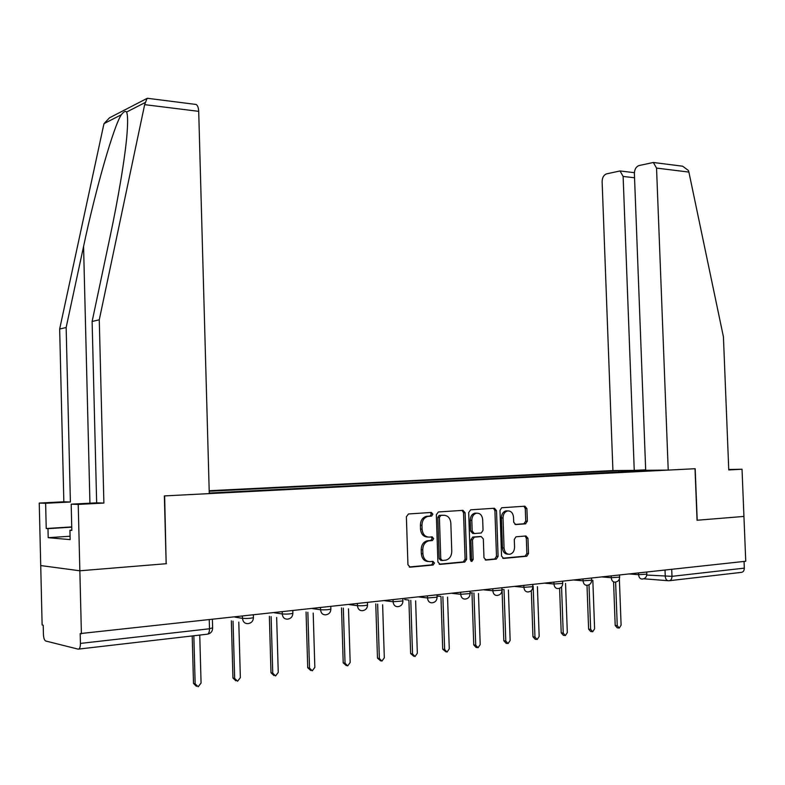 <?xml version="1.0" encoding="UTF-8"?>
<svg xmlns="http://www.w3.org/2000/svg" width="785" height="785" viewBox="0 0 785 785"><rect width="100%" height="100%" fill="white"/><g stroke="black" fill="none" stroke-linecap="round" stroke-linejoin="round"><path stroke-width="1.18" d="M432.878 514.185L431.328 512.448L408.475 513.969L406.385 516.775L407.935 564.709L410.202 567.172L433.065 565.033L434.488 563.051L432.937 561.344L430.013 561.618C425.853 561.491 423.478 558.871 422.889 553.778L422.752 549.814C422.929 545.026 424.911 542.052 428.679 540.894L432.398 540.541L433.683 538.608L432.133 536.881L429.209 537.117C425.048 536.93 422.673 534.3 422.085 529.208L421.947 525.243C422.114 520.543 424.047 517.609 427.737 516.432L431.622 516.098L432.878 514.185M427.727 537.038L427.648 537.028C423.488 536.852 421.113 534.212 420.524 529.129L420.397 525.175C420.564 520.484 422.487 517.551 426.186 516.383L430.062 516.049L431.318 514.136L430.366 512.507M409.221 566.986L431.613 564.886L432.927 562.923L432.152 561.422M428.296 561.501C424.214 561.285 421.888 558.665 421.329 553.67L421.202 549.706C421.378 544.927 423.35 541.964 427.118 540.796L430.837 540.453L432.123 538.52L431.269 536.95M525.508 523.84L527.353 521.191L526.902 508.572L524.89 506.207L501.654 507.767L499.976 510.407L501.556 556.065L503.627 558.42L526.784 556.241L528.491 553.582L527.952 538.314L525.94 535.978L515.99 536.803L514.293 539.462L514.558 547.086C514.43 550.972 512.89 553.366 509.936 554.259C506.551 554.406 504.588 552.326 504.058 548.018L503.018 518.002C503.136 514.204 504.627 511.859 507.493 510.947C510.957 510.76 512.968 512.86 513.518 517.246L513.694 522.211L515.725 524.586L525.508 523.84L523.889 523.772L525.724 521.132L525.283 508.533L523.919 506.266M679.839 165.851L682.626 166.204L688.386 170.453L688.887 172.082L723.427 336.843L728.765 469.94L742.031 469.234L743.935 516.432L697.041 520.249L743.935 516.432L745.75 561.255L80.188 633.583L80.433 643.415L209.497 628.775L212.627 627.804M697.051 520.269L695.019 468.724L164.644 495.894L166.165 563.669M146.854 98.508L109.478 117.819L104.071 123.588L103.541 125.62L59.66 329.023L63.84 501.792L39.25 503.067L40.722 565.563L79.854 570.783L166.449 563.699M80.433 643.415C80.374 647.223 79.619 649.136 78.166 649.146L45.658 640.992C44.372 640.207 43.626 638.038 43.42 634.486L43.204 625.203L42.125 624.958L40.722 565.563L79.854 570.783L81.404 633.858M465.103 512.782L462.964 510.338L438.373 511.977L436.342 514.734L437.902 561.942L440.11 564.376L464.71 562.07L466.673 559.283L465.103 512.782L463.523 512.733L462.071 510.397M470.647 509.828L494.432 508.238L496.512 510.642L498.092 556.388L496.326 559.097L486.082 560.068L483.972 557.693L483.334 538.991L481.234 536.587L474.248 537.166L472.482 539.884L473.149 559.469L471.883 561.393L470.293 559.734L468.694 512.536L470.647 509.828M634.545 177.773L623.123 176.439L634.251 470.382L612.918 470.568L209.193 490.713M744.043 561.442L744.317 568.134C744.219 570.852 743.14 572.275 741.079 572.402L669.693 580.664M623.339 471.922L622.407 470.657L618.717 470.686L209.202 491.224M622.407 470.657L626.558 470.45M653.63 470.215L649.352 470.598M209.261 493.029L649.46 470.431M618.776 472.158L618.717 470.686M439.158 564.189L463.268 561.923L465.093 559.165L463.523 512.733M440.817 515.48L439.394 517.413L440.768 558.783L442.308 560.49L445.87 560.137C449.638 558.998 451.601 556.035 451.767 551.256L450.835 523.134C450.266 518.12 447.941 515.5 443.859 515.274L439.08 515.451L437.834 517.354L439.394 517.413M441.906 560.461L440.738 560.362L439.198 558.665L437.834 517.354M439.247 515.431L442.289 515.225M485.179 559.882L494.727 558.979L496.483 556.271L494.903 510.603L493.5 508.297M480.057 536.528L472.658 537.087L470.892 539.795L471.559 559.352L473.149 559.469M470.814 561.039L471.559 559.352M482.677 519.601C482.108 515.127 480.027 512.997 476.436 513.204C473.483 514.146 471.952 516.53 471.824 520.377L472.187 531.131L474.317 533.535L481.293 532.976L483.04 530.277L482.677 519.601M476.652 513.164L474.846 513.154C471.903 514.096 470.362 516.481 470.235 520.318L471.824 520.377M473.904 533.515L472.727 533.457L470.598 531.053L470.235 520.318M514.989 524.449L523.889 523.772M507.63 510.917L505.883 510.898C503.018 511.81 501.527 514.155 501.409 517.943L503.018 518.002M508.111 554.181C504.834 554.181 502.94 552.09 502.449 547.92L501.409 517.943M502.743 558.233L525.165 556.133L526.863 553.474L526.333 538.235L525.106 536.047M193.846 635.752L195.151 683.853L198.183 686.728L201.068 683.038L199.753 635.075M196.397 686.306L193.502 683.431L192.207 635.948M233.037 621.121L234.656 678.417L237.58 681.243L240.357 677.632L238.787 622.093M235.863 680.831L232.949 678.005L231.339 620.827M271.11 616.608L272.748 673.167L275.584 675.944L278.253 672.402L276.654 617.471M274.004 675.591L270.992 672.774L269.363 616.333M194.974 104.317L196.103 104.464C197.653 105.386 198.517 107.682 198.703 111.352L144.656 104.65L147.05 98.41L148.689 98.449M70.081 536.234L48.199 537.686L70.159 539.629L69.934 530.277L71.828 530.415L71.18 504.176L96.653 502.832L92.12 321.477L109.949 237.305C118.084 199.223 125.296 156.519 127.042 133.578C127.945 121.734 127.778 114.571 126.562 112.059C125.521 110.714 123.775 111.607 121.351 114.738C113.903 125.482 95.525 189.548 83.573 246.441L66.146 327.522L70.395 502.007L45.628 503.283L46.227 528.511L71.739 526.921M92.12 321.477L99.273 319.809L103.885 503.067L78.225 504.421L79.854 570.783L166.165 563.718L164.359 495.904L209.271 493.608L198.703 111.352M144.656 104.65L99.273 319.809M71.18 504.176L78.225 504.421M96.653 502.832L103.885 503.067M48.199 537.686L47.983 528.648L46.227 528.511M39.25 503.067L45.628 503.283M63.84 501.792L70.395 502.007M59.66 329.023L66.146 327.522M69.934 530.277L71.818 530.16M71.739 527.157L47.983 528.648M668.221 470.087L656.545 168.078L653.336 162.485L638.941 165.576C636.036 166.744 634.515 169.423 634.388 173.622L645.692 470.284L668.221 470.087L695.186 468.714L697.208 520.259M742.031 469.234L728.745 469.499M623.123 176.439L620.013 170.953L606.452 173.897C603.694 175.006 602.252 177.616 602.124 181.698L612.918 470.568M645.672 469.813L634.251 470.382M307.848 612.28L309.516 668.094L312.263 670.832L314.834 667.368L313.205 613.056M310.801 670.527L307.72 667.721L306.062 612.015M343.339 608.13L345.037 663.197L347.686 665.896L350.169 662.491L348.511 608.826M346.342 665.641L343.202 662.844L341.504 607.875M377.634 604.136L379.351 658.468L381.912 661.127L384.316 657.791L382.629 604.774M380.676 660.901L377.477 658.134L375.77 603.901M432.103 538.333L432.299 536.881M406.581 599.799L407.984 599.966M410.79 600.299L412.527 653.895L415.02 656.525L417.335 653.238L415.628 600.878M413.872 656.319L410.634 653.571L408.897 600.074M406.09 599.74L404.687 599.573M438.452 596.109L440.709 596.365M442.877 596.6L444.634 649.48L447.038 652.06L449.275 648.832L447.558 597.13M445.978 651.884L442.701 649.166L440.954 596.394M438.805 596.257L437.019 596.08M470.058 592.842L472.364 592.871M473.934 593.038L475.71 645.191L478.045 647.743L480.204 644.573L478.467 593.519M477.054 647.586L476.083 647.439L473.748 644.897L471.991 592.91M501.939 589.613L502.999 589.496M504.019 589.594L505.795 641.051L508.062 643.553L510.152 640.442L508.405 590.035M507.149 643.425L506.08 643.268L503.823 640.756L502.047 589.604M533.162 586.277L534.958 637.028L537.156 639.5L539.177 636.449L537.411 586.67M536.302 639.383L535.154 639.226L532.956 636.753L531.327 590.614M561.56 586.886L563.228 633.132L565.367 635.575L567.319 632.573L565.543 583.422M564.562 635.467L563.345 635.31L561.206 632.867L559.597 588.269M589.005 584.805L590.644 629.354L592.714 631.768L594.608 628.805L592.832 580.282M591.968 631.67L590.683 631.503L588.603 629.099L587.003 585.306M615.617 582.077L617.245 625.694L619.267 628.069L621.102 625.154L619.375 579.016M618.56 627.98L617.206 627.814L615.195 625.449L613.576 582.019M646.752 575.052L671.98 576.337L744.317 568.134M665.023 570.077L665.268 576.455C665.582 579.281 666.75 580.723 668.781 580.772C670.822 580.655 671.881 579.173 671.98 576.337L671.705 569.341M667.868 580.704L643.729 578.79M209.252 619.885L209.497 628.775C209.428 632.376 208.575 634.192 206.936 634.241L78.824 649.067M629.344 573.972L638.588 574.679L646.781 574.149M638.529 572.971L638.588 574.679C638.911 577.554 640.118 579.006 642.208 579.065M602.085 576.955L611.27 577.691L619.63 577.132M611.201 575.955L611.27 577.691C611.593 580.606 612.84 582.087 614.998 582.136M573.972 580.027L583.069 580.802L591.605 580.213M583.01 579.036L583.069 580.802C583.402 583.765 584.688 585.267 586.915 585.316M544.947 583.196L553.965 584.011L562.688 583.392M553.906 582.225L553.965 584.011C554.308 587.023 555.633 588.544 557.929 588.593M514.98 586.473L523.909 587.327L532.819 586.68M523.84 585.502L523.909 587.327C524.252 590.379 525.616 591.929 527.991 591.968M484.021 589.859L492.843 590.752L501.958 590.075M492.784 588.897L492.843 590.752C493.196 593.862 494.609 595.432 497.062 595.472M452.023 593.352L460.726 594.294L470.058 593.578M460.658 592.41L460.726 594.294C461.089 597.454 462.542 599.053 465.083 599.083M418.915 596.973L427.501 597.954L437.049 597.199M427.433 596.041L427.501 597.954C427.864 601.173 429.366 602.792 431.995 602.821M384.67 600.711L393.099 601.752L402.891 600.957M393.04 599.799L393.099 601.752C393.481 605.019 395.032 606.668 397.75 606.687M349.197 604.597L357.469 605.677C361.689 605.932 365.045 605.726 367.527 605.068L367.517 604.842M357.411 603.694L357.469 605.677C357.862 609.013 359.461 610.681 362.287 610.701M312.45 608.611L320.545 609.749C324.804 610.014 328.248 609.798 330.877 609.111L330.868 608.866M320.486 607.727L320.545 609.749C320.947 613.144 322.606 614.841 325.53 614.851M274.358 612.771L282.247 613.968C286.554 614.253 290.087 614.027 292.864 613.301L292.854 613.036M282.188 611.917L282.247 613.968C282.659 617.432 284.376 619.159 287.408 619.159M234.823 617.088L242.506 618.354C246.853 618.649 250.484 618.413 253.427 617.648L253.418 617.363M242.447 616.264L242.506 618.354C242.928 621.877 244.704 623.633 247.854 623.633M426.962 516.275L428.522 516.324M420.397 525.175L421.947 525.243M420.524 529.129L422.085 529.208M430.69 540.472L432.25 540.561M427.766 540.708L429.326 540.796M421.202 549.706L422.752 549.814M421.329 553.67L422.889 553.778M431.495 564.906L433.065 565.033M409.574 567.123L410.202 567.172M429.895 516.069L431.446 516.128M465.093 559.165L466.673 559.283M463.121 561.942L464.71 562.07M439.522 564.327L440.11 564.376M439.198 558.665L440.768 558.783M494.903 510.603L496.512 510.642M496.483 556.271L498.092 556.388M494.579 558.998L496.189 559.116M485.552 560.029L486.082 560.068M479.635 536.508L481.234 536.587M472.845 537.058L474.434 537.136M470.892 539.795L472.482 539.884M470.598 531.053L472.187 531.131M502.449 547.92L504.058 548.018M526.333 538.235L527.952 538.314M526.863 553.474L528.491 553.582M525.028 556.153L526.657 556.261M503.126 558.38L503.627 558.42M525.283 508.533L526.902 508.572M525.724 521.132L527.353 521.191M193.502 683.431L195.151 683.853M232.949 678.005L234.656 678.417M270.992 672.774L272.748 673.167M144.989 102.619L126.562 112.059M121.351 114.738L104.071 123.588M89.941 503.185L83.573 246.441M688.887 172.082L656.545 168.078M307.72 667.721L309.516 668.094M343.202 662.844L345.037 663.197M377.477 658.134L379.351 658.468M410.634 653.571L412.527 653.895M442.701 649.166L444.634 649.48M473.748 644.897L475.71 645.191M503.823 640.756L505.795 641.051M532.956 636.753L534.958 637.028M561.206 632.867L563.228 633.132M588.603 629.099L590.644 629.354M615.195 625.449L617.245 625.694M253.349 615.067L253.427 617.648C253.231 621.072 251.475 623.054 248.129 623.594M292.785 610.759L292.864 613.301C292.677 616.667 290.95 618.609 287.663 619.13M330.799 606.609L330.877 609.111C330.691 612.428 328.993 614.331 325.765 614.822M367.449 602.595L367.527 605.068C367.351 608.326 365.673 610.19 362.503 610.671M402.823 598.729L402.901 601.173C402.725 604.371 401.076 606.206 397.956 606.658M436.98 595.001L437.059 597.405C436.892 600.554 435.263 602.35 432.192 602.792M469.979 591.39L470.058 593.764C469.891 596.865 468.292 598.631 465.26 599.053M501.88 587.906L501.968 590.241C501.801 593.303 500.222 595.03 497.229 595.442M532.74 584.531L532.829 586.837C532.662 589.849 531.102 591.556 528.158 591.949M562.61 581.273L562.688 583.549C562.531 586.513 560.99 588.181 558.076 588.564M591.527 578.103L591.615 580.351C591.458 583.275 589.937 584.923 587.052 585.296M619.551 575.042L619.63 577.26C619.473 580.135 617.972 581.754 615.126 582.117M646.703 572.079L646.791 574.267C646.634 577.103 645.152 578.692 642.336 579.045M212.401 619.542L212.637 628.128C212.49 631.405 210.841 633.416 207.682 634.152M426.186 516.383L427.737 516.432M430.837 540.453L432.398 540.541M427.118 540.796L428.679 540.894M431.613 564.886L433.173 565.014M430.062 516.049L431.622 516.098M463.268 561.923L464.857 562.04M439.08 515.451L440.65 515.5M494.727 558.979L496.326 559.097M472.658 537.087L474.248 537.166M471.304 561.344L471.883 561.393M474.846 513.154L476.436 513.204M505.883 510.898L507.493 510.947M525.165 556.133L526.784 556.241M524.076 523.752L525.695 523.811M196.103 104.464L147.433 98.282M620.013 170.953L634.398 172.68M682.626 166.204L653.336 162.485"/></g></svg>
